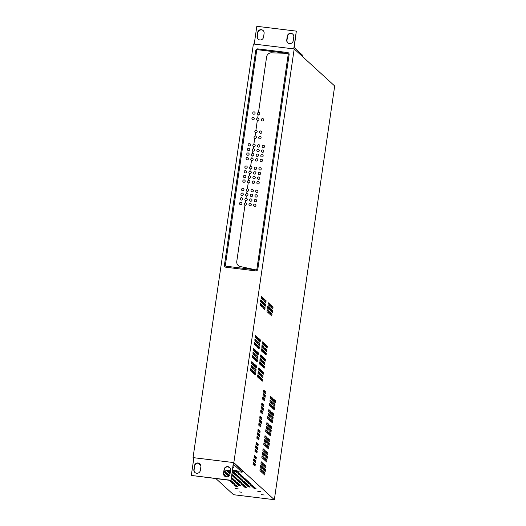 <?xml version="1.0" encoding="UTF-8"?>
<svg xmlns="http://www.w3.org/2000/svg" width="526" height="526" viewBox="0 0 526 526"><rect width="100%" height="100%" fill="white"/><g stroke="black" fill="none" stroke-linecap="round" stroke-linejoin="round"><path stroke-width="0.79" d="M334.694 85.994L274.342 499.7L233.84 462.663L294.192 48.957L334.694 85.994M215.976 478.647L233.544 494.71L274.342 499.7M193.792 458.37L193.035 457.679L253.394 43.974L294.192 48.957M193.035 457.679L193.877 457.778M233.465 462.617L233.84 462.663M252.697 487.063L254.545 487.332L256.09 488.746L254.236 488.516L254.367 487.582L255.031 487.773M252.69 487.109L254.236 488.516M243.426 485.932L245.274 486.202L246.812 487.609L244.958 487.385L245.096 486.451L245.754 486.642M243.42 485.978L244.958 487.385M234.155 484.801L236.003 485.071L237.542 486.478L235.687 486.248L235.826 485.32L236.483 485.511M234.149 484.84L235.687 486.248M246.832 485.373L248.68 485.643L250.218 487.05L248.364 486.826L248.502 485.892L249.16 486.083M246.825 485.413L248.364 486.826M237.555 484.236L239.402 484.505L240.947 485.919L239.093 485.689L239.225 484.755L239.889 484.946M237.548 484.282L239.093 485.689M250.231 484.814L252.079 485.084L253.624 486.491L251.77 486.261L251.901 485.334L252.565 485.524M250.225 484.854L251.77 486.261M240.961 483.677L242.808 483.946L244.347 485.36L242.493 485.13L242.631 484.196L243.288 484.387M240.954 483.723L242.493 485.13M231.69 482.546L233.537 482.815L235.076 484.222L233.222 483.999L233.36 483.065L234.017 483.256M231.683 482.585L233.222 483.999M244.366 483.118L246.214 483.387L247.753 484.794L245.898 484.571L246.036 483.637L246.694 483.828M244.36 483.157L245.898 484.571M235.089 481.987L236.937 482.257L238.482 483.664L236.628 483.433L236.759 482.506L237.423 482.697M235.083 482.026L236.628 483.433M247.766 482.559L249.613 482.829L251.158 484.236L249.304 484.012L249.436 483.078L250.1 483.269M247.759 482.598L249.304 484.012M238.495 481.422L240.343 481.691L241.881 483.105L240.027 482.875L240.165 481.941L240.823 482.132M238.488 481.468L240.027 482.875M230.829 480.462L232.624 481.994L230.756 481.744L230.894 480.81L231.552 481.001M229.224 480.291L230.756 481.744M241.901 480.863L243.748 481.132L245.287 482.539L243.433 482.316L243.571 481.382L244.228 481.573M241.894 480.909L243.433 482.316M232.624 479.732L234.471 480.001L236.016 481.408L234.162 481.185L234.294 480.251L234.958 480.442M232.617 479.771L234.162 481.185M245.3 480.304L247.148 480.573L248.693 481.98L246.839 481.757L246.97 480.823L247.634 481.014M245.294 480.343L246.839 481.757M236.029 479.166L237.877 479.436L239.415 480.849L237.561 480.619L237.699 479.686L238.357 479.876M236.023 479.212L237.561 480.619M239.435 478.607L241.283 478.877L242.821 480.291L240.967 480.06L241.105 479.127L241.763 479.317M239.429 478.653L240.967 480.06M231.479 477.582L233.564 479.179L231.696 478.93L231.828 477.996L232.492 478.187M231.328 478.594L231.696 478.93M242.834 478.049L244.682 478.318L246.227 479.725L244.373 479.502L244.505 478.568L245.169 478.759M242.828 478.095L244.373 479.502M233.564 476.918L235.411 477.187L236.95 478.594L235.096 478.364L235.234 477.437L235.891 477.628M233.557 476.957L235.096 478.364M224.326 475.767L226.141 476.05L227.035 476.872M236.97 476.352L238.817 476.622L240.356 478.035L238.502 477.805L238.64 476.872L239.297 477.062M236.963 476.398L238.502 477.805M227.692 475.221L229.448 475.438M227.686 475.261L228.718 476.208M240.369 475.793L242.216 476.063L243.762 477.47L241.907 477.246L242.039 476.313L242.703 476.503M240.362 475.839L241.907 477.246M231.9 474.682L232.946 474.932L234.484 476.339L232.63 476.115L232.768 475.182L233.426 475.373M231.802 475.353L232.63 476.115M224.536 474.583L224.444 475.234L225.227 475.228L223.741 473.86M224.444 475.234L223.991 475.162M234.504 474.097L236.352 474.367L237.89 475.78L236.036 475.55L236.174 474.616L236.831 474.807M234.497 474.143L236.036 475.55M225.227 472.966L227.074 473.236L228.619 474.643L226.765 474.419L226.897 473.485L227.561 473.676M225.22 473.012L226.765 474.419M237.903 473.538L239.751 473.808L241.296 475.221L239.442 474.991L239.573 474.058L240.237 474.248M237.897 473.584L239.442 474.991M228.632 472.407L230.23 472.578M228.626 472.447L230.059 473.755M232.314 471.822L233.886 472.118L235.424 473.525L233.57 473.295L233.708 472.368L234.366 472.558M232.275 472.111L233.57 473.295M224.155 470.829L226.167 472.414L224.3 472.164L224.431 471.23L225.095 471.421M238.146 472.341L238.054 472.992L238.843 472.986L237.371 471.631M238.054 472.992L236.976 472.736L237.108 471.802L237.772 471.993M235.516 471.408L236.976 472.736M228.876 471.211L228.784 471.855L229.553 471.829L228.1 470.5M228.784 471.855L227.699 471.605L227.837 470.671L228.494 470.862M226.246 470.277L227.699 471.605M239.146 491.902L241.94 492.277L239.146 491.902M235.444 488.516L238.245 488.891L235.444 488.516M261.396 494.618L264.197 494.999L261.396 494.618M257.701 491.238L260.501 491.613L257.701 491.238M288.557 52.981A1.9 1.854 -47.6 0 0 287.551 52.528L257.878 48.898A1.9 1.854 -47.6 0 0 255.754 50.535L255.741 50.522A1.9 1.854 132.4 0 1 257.865 48.885L287.538 52.515A1.9 1.854 132.4 0 1 289.122 54.605L257.806 269.24A1.9 1.854 132.4 0 1 255.682 270.877L226.009 267.254A1.9 1.854 132.4 0 1 224.424 265.163A1.9 1.854 -47.6 0 0 225.01 266.794M255.741 50.522L224.424 265.163L255.754 50.535M253.887 487.148L254.367 487.582M244.616 486.011L245.096 486.451M235.346 484.88L235.826 485.32M248.016 485.452L248.502 485.892M238.745 484.321L239.225 484.755M251.421 484.893L251.901 485.334M242.151 483.756L242.631 484.196M232.88 482.625L233.36 483.065M245.55 483.197L246.036 483.637M236.279 482.066L236.759 482.506M248.956 482.638L249.436 483.078M239.685 481.5L240.165 481.941M230.467 480.416L230.894 480.81M243.084 480.942L243.571 481.382M233.814 479.811L234.294 480.251M246.49 480.383L246.97 480.823M237.219 479.252L237.699 479.686M240.619 478.686L241.105 479.127M231.466 477.661L231.828 477.996M244.025 478.127L244.505 478.568M234.754 476.997L235.234 477.437M225.483 475.859L226.621 476.49M238.153 476.431L238.64 476.872M228.882 475.3L229.283 475.662M241.559 475.872L242.039 476.313M232.288 474.741L232.768 475.182M223.747 474.15L224.155 474.235M235.687 474.182L236.174 474.616M226.417 473.045L226.897 473.485M239.093 473.617L239.573 474.058M229.823 472.486L230.191 472.821M233.222 471.927L233.708 472.368M225.661 266.011L225.641 265.998A0.927 0.907 -47.6 0 0 226.134 266.222L255.886 269.871A0.967 0.947 -47.6 0 0 256.925 269.036L288.215 54.415A0.927 0.907 -47.6 0 0 287.452 53.356L257.714 49.72A0.92 0.894 -47.6 0 0 256.675 50.562L225.371 265.163A0.927 0.907 -47.6 0 0 226.154 266.235L255.866 269.858A0.967 0.947 -47.6 0 0 256.912 269.016L288.215 54.415M258.167 114.734L257.687 118.028A1.21 1.177 -47.6 0 0 257.352 120.329L255.886 130.382A1.21 1.177 -47.6 0 0 255.551 132.677L255.071 135.964A1.21 1.177 -47.6 0 0 254.735 138.266L253.88 144.15A1.21 1.177 -47.6 0 0 253.545 146.452L253.197 148.799A1.21 1.177 -47.6 0 0 252.861 151.1L252.513 153.487A1.21 1.177 -47.6 0 0 252.178 155.788L251.842 158.109A1.21 1.177 -47.6 0 0 251.507 160.41L250.613 166.512A1.21 1.177 -47.6 0 0 250.277 168.813L249.935 171.167A1.21 1.177 -47.6 0 0 249.6 173.462L249.252 175.848A1.21 1.177 -47.6 0 0 248.916 178.15L248.581 180.477A1.21 1.177 -47.6 0 0 248.246 182.772L247.338 188.952A1.21 1.177 -47.6 0 0 247.01 191.254L246.661 193.607A1.21 1.177 -47.6 0 0 246.326 195.902L245.977 198.289A1.21 1.177 -47.6 0 0 245.642 200.59L245.307 202.918A1.21 1.177 -47.6 0 0 244.971 205.212L236.772 261.389A4.747 4.635 -47.6 0 0 240.329 266.55L255.866 269.858L240.329 266.55A4.747 4.635 -47.6 0 1 236.772 261.389L244.971 205.212A1.21 1.177 -47.6 0 0 246.247 203.207A1.21 1.177 132.4 0 1 245.261 205.285A1.21 1.177 132.4 0 1 244.36 203.608A1.21 1.177 132.4 0 1 246.247 203.207A1.21 1.177 -47.6 0 0 245.307 202.918L245.642 200.59A1.21 1.177 -47.6 0 0 246.924 198.585A1.21 1.177 132.4 0 1 245.938 200.662A1.21 1.177 132.4 0 1 245.037 198.986A1.21 1.177 132.4 0 1 246.924 198.585A1.21 1.177 -47.6 0 0 245.977 198.289L246.326 195.902A1.21 1.177 -47.6 0 0 247.608 193.897A1.21 1.177 132.4 0 1 246.622 195.974A1.21 1.177 132.4 0 1 245.714 194.298A1.21 1.177 132.4 0 1 247.608 193.897A1.21 1.177 -47.6 0 0 246.661 193.607L247.01 191.254A1.21 1.177 -47.6 0 0 248.285 189.248A1.21 1.177 132.4 0 1 247.299 191.326A1.21 1.177 132.4 0 1 246.398 189.649A1.21 1.177 132.4 0 1 248.285 189.248A1.21 1.177 -47.6 0 0 247.338 188.952L248.246 182.772A1.21 1.177 -47.6 0 0 249.521 180.766A1.21 1.177 132.4 0 1 248.535 182.844A1.21 1.177 132.4 0 1 247.634 181.168A1.21 1.177 132.4 0 1 249.521 180.766A1.21 1.177 -47.6 0 0 248.581 180.477L248.916 178.15A1.21 1.177 -47.6 0 0 250.198 176.144A1.21 1.177 132.4 0 1 249.206 178.222A1.21 1.177 132.4 0 1 248.305 176.545A1.21 1.177 132.4 0 1 250.198 176.144A1.21 1.177 -47.6 0 0 249.252 175.848L249.6 173.462A1.21 1.177 -47.6 0 0 250.882 171.456A1.21 1.177 132.4 0 1 249.889 173.534A1.21 1.177 132.4 0 1 248.989 171.857A1.21 1.177 132.4 0 1 250.882 171.456A1.21 1.177 -47.6 0 0 249.935 171.167L250.277 168.813A1.21 1.177 -47.6 0 0 251.56 166.808A1.21 1.177 132.4 0 1 250.573 168.885A1.21 1.177 132.4 0 1 249.672 167.209A1.21 1.177 132.4 0 1 251.56 166.808A1.21 1.177 -47.6 0 0 250.613 166.512L251.507 160.41A1.21 1.177 -47.6 0 0 252.782 158.405A1.21 1.177 132.4 0 1 251.796 160.483A1.21 1.177 132.4 0 1 250.895 158.806A1.21 1.177 132.4 0 1 252.782 158.405A1.21 1.177 -47.6 0 0 251.842 158.109L252.178 155.788A1.21 1.177 -47.6 0 0 253.46 153.783A1.21 1.177 132.4 0 1 252.473 155.86A1.21 1.177 132.4 0 1 251.573 154.177A1.21 1.177 132.4 0 1 253.46 153.783A1.21 1.177 -47.6 0 0 252.513 153.487L252.861 151.1A1.21 1.177 -47.6 0 0 254.143 149.095A1.21 1.177 132.4 0 1 253.157 151.172A1.21 1.177 132.4 0 1 252.256 149.496A1.21 1.177 132.4 0 1 254.143 149.095A1.21 1.177 -47.6 0 0 253.197 148.799L253.545 146.452A1.21 1.177 -47.6 0 0 254.821 144.446A1.21 1.177 132.4 0 1 253.834 146.524A1.21 1.177 132.4 0 1 252.934 144.841A1.21 1.177 132.4 0 1 254.821 144.446A1.21 1.177 -47.6 0 0 253.88 144.15L254.735 138.266A1.21 1.177 -47.6 0 0 256.017 136.26A1.21 1.177 132.4 0 1 255.025 138.338A1.21 1.177 132.4 0 1 254.124 136.661A1.21 1.177 132.4 0 1 256.017 136.26A1.21 1.177 -47.6 0 0 255.071 135.964L255.551 132.677A1.21 1.177 -47.6 0 0 256.833 130.672A1.21 1.177 132.4 0 1 255.84 132.749A1.21 1.177 132.4 0 1 254.939 131.073A1.21 1.177 132.4 0 1 256.833 130.672A1.21 1.177 -47.6 0 0 255.886 130.382L257.352 120.329A1.21 1.177 -47.6 0 0 258.634 118.324A1.21 1.177 132.4 0 1 257.641 120.401A1.21 1.177 132.4 0 1 256.741 118.718A1.21 1.177 132.4 0 1 258.634 118.324A1.21 1.177 -47.6 0 0 257.687 118.028L258.167 114.734A1.21 1.177 -47.6 0 0 259.45 112.728A1.21 1.177 132.4 0 1 258.457 114.806A1.21 1.177 132.4 0 1 257.819 114.517A1.21 1.177 -47.6 0 0 258.167 114.734M271.508 52.817L287.452 53.356L271.508 52.817A4.747 4.635 -47.6 0 0 266.603 56.946L258.503 112.439A1.21 1.177 -47.6 0 0 257.819 114.517A1.21 1.177 132.4 0 1 258.805 112.439A1.21 1.177 132.4 0 1 259.45 112.728A1.21 1.177 -47.6 0 0 258.503 112.439L266.603 56.946A4.747 4.635 -47.6 0 1 271.508 52.817M240.895 202.339A1.21 1.177 132.4 0 1 241.796 204.016A1.21 1.177 132.4 0 1 239.902 204.417A1.21 1.177 132.4 0 1 240.895 202.339A1.21 1.177 132.4 0 1 241.796 204.016A1.21 1.177 132.4 0 1 239.902 204.417A1.21 1.177 132.4 0 1 240.895 202.339M244.169 179.899A1.21 1.177 132.4 0 1 245.07 181.575A1.21 1.177 132.4 0 1 243.176 181.976A1.21 1.177 132.4 0 1 244.169 179.899A1.21 1.177 132.4 0 1 245.07 181.575A1.21 1.177 132.4 0 1 243.176 181.976A1.21 1.177 132.4 0 1 244.169 179.899M253.276 117.449A1.21 1.177 132.4 0 1 254.176 119.132A1.21 1.177 132.4 0 1 252.289 119.527A1.21 1.177 132.4 0 1 253.276 117.449A1.21 1.177 132.4 0 1 254.176 119.132A1.21 1.177 132.4 0 1 252.289 119.527A1.21 1.177 132.4 0 1 253.276 117.449M254.091 111.86A1.21 1.177 132.4 0 1 254.992 113.537A1.21 1.177 132.4 0 1 253.105 113.938A1.21 1.177 132.4 0 1 254.091 111.86A1.21 1.177 132.4 0 1 254.992 113.537A1.21 1.177 132.4 0 1 253.105 113.938A1.21 1.177 132.4 0 1 254.091 111.86M245.524 170.588A1.21 1.177 132.4 0 1 246.424 172.265A1.21 1.177 132.4 0 1 244.537 172.666A1.21 1.177 132.4 0 1 245.524 170.588A1.21 1.177 132.4 0 1 246.424 172.265A1.21 1.177 132.4 0 1 244.537 172.666A1.21 1.177 132.4 0 1 245.524 170.588M244.84 175.276A1.21 1.177 132.4 0 1 245.741 176.953A1.21 1.177 132.4 0 1 243.854 177.354A1.21 1.177 132.4 0 1 244.84 175.276A1.21 1.177 132.4 0 1 245.741 176.953A1.21 1.177 132.4 0 1 243.854 177.354A1.21 1.177 132.4 0 1 244.84 175.276M246.201 165.94A1.21 1.177 132.4 0 1 247.102 167.616A1.21 1.177 132.4 0 1 245.215 168.018A1.21 1.177 132.4 0 1 246.201 165.94A1.21 1.177 132.4 0 1 247.102 167.616A1.21 1.177 132.4 0 1 245.215 168.018A1.21 1.177 132.4 0 1 246.201 165.94M242.933 188.374A1.21 1.177 132.4 0 1 243.834 190.057A1.21 1.177 132.4 0 1 241.94 190.458A1.21 1.177 132.4 0 1 242.933 188.374A1.21 1.177 132.4 0 1 243.834 190.057A1.21 1.177 132.4 0 1 241.94 190.458A1.21 1.177 132.4 0 1 242.933 188.374M242.249 193.029A1.21 1.177 132.4 0 1 243.15 194.705A1.21 1.177 132.4 0 1 241.263 195.107A1.21 1.177 132.4 0 1 242.249 193.029A1.21 1.177 132.4 0 1 243.15 194.705A1.21 1.177 132.4 0 1 241.263 195.107A1.21 1.177 132.4 0 1 242.249 193.029M241.565 197.71A1.21 1.177 132.4 0 1 242.466 199.393A1.21 1.177 132.4 0 1 240.579 199.795A1.21 1.177 132.4 0 1 241.565 197.71A1.21 1.177 132.4 0 1 242.466 199.393A1.21 1.177 132.4 0 1 240.579 199.795A1.21 1.177 132.4 0 1 241.565 197.71M249.469 143.572A1.21 1.177 132.4 0 1 250.369 145.255A1.21 1.177 132.4 0 1 248.476 145.649A1.21 1.177 132.4 0 1 249.469 143.572A1.21 1.177 132.4 0 1 250.369 145.255A1.21 1.177 132.4 0 1 248.476 145.649A1.21 1.177 132.4 0 1 249.469 143.572M248.785 148.227A1.21 1.177 132.4 0 1 249.686 149.903A1.21 1.177 132.4 0 1 247.799 150.304A1.21 1.177 132.4 0 1 248.785 148.227A1.21 1.177 132.4 0 1 249.686 149.903A1.21 1.177 132.4 0 1 247.799 150.304A1.21 1.177 132.4 0 1 248.785 148.227M247.43 157.53A1.21 1.177 132.4 0 1 248.331 159.214A1.21 1.177 132.4 0 1 246.444 159.615A1.21 1.177 132.4 0 1 247.43 157.53A1.21 1.177 132.4 0 1 248.331 159.214A1.21 1.177 132.4 0 1 246.444 159.615A1.21 1.177 132.4 0 1 247.43 157.53M248.101 152.908A1.21 1.177 132.4 0 1 249.008 154.591A1.21 1.177 132.4 0 1 247.115 154.986A1.21 1.177 132.4 0 1 248.101 152.908A1.21 1.177 132.4 0 1 249.008 154.591A1.21 1.177 132.4 0 1 247.115 154.986A1.21 1.177 132.4 0 1 248.101 152.908M275.539 400.891L273.513 399.043L273.264 400.924L275.289 402.765L275.539 400.891L274.611 400.773L273.296 399.569M275.032 404.382L273.007 402.541L272.757 404.415L274.776 406.263L275.032 404.382L274.105 404.27L272.784 403.067M274.25 409.747L274.519 407.88L272.494 406.039L272.244 407.913L274.25 409.747M271.633 412.108L271.363 413.975L273.382 415.816L273.638 413.942L271.587 412.108M272.856 419.301L273.125 417.44L271.1 415.599L270.851 417.473L272.856 419.301M270.614 419.104L270.338 420.964L272.363 422.812L272.613 420.932L270.568 419.097M271.462 428.861L271.732 426.994L269.707 425.153L269.457 427.027L271.462 428.861M269.22 428.657L268.944 430.524L270.969 432.365L271.219 430.492L269.174 428.657M270.436 435.85L270.712 433.989L268.687 432.148L268.438 434.022L270.436 435.85M267.826 438.217L267.55 440.084L269.575 441.925L269.825 440.052L267.78 438.211M267.313 441.715L267.044 443.576L269.069 445.423L269.319 443.543L267.274 441.708M266.807 445.213L266.531 447.074L268.556 448.915L268.806 447.041L266.761 445.206M267.649 454.97L267.925 453.103L265.9 451.262L265.65 453.136L267.649 454.97M267.142 458.462L267.412 456.601L265.387 454.76L265.137 456.634L267.142 458.462M266.629 461.959L266.906 460.092L264.88 458.251L264.631 460.125L266.629 461.959M264.013 464.327L263.743 466.187L265.768 468.028L266.018 466.154L263.973 464.32M265.236 471.52L265.512 469.652L263.487 467.811L263.23 469.685L265.236 471.52M262.993 471.316L262.724 473.183L264.749 475.024L264.999 473.15L262.954 471.309M270.765 396.519L270.489 398.386L272.514 400.227L272.764 398.353L270.719 396.512M271.981 403.712L272.258 401.851L270.233 400.003L269.983 401.884L271.981 403.712M269.746 403.514L269.47 405.375L271.495 407.223L271.745 405.342L269.7 403.508M270.588 413.272L270.864 411.404L268.839 409.563L268.589 411.437L270.588 413.272M268.345 413.068L268.076 414.935L270.101 416.776L270.351 414.902L268.306 413.068M267.839 416.566L267.57 418.433L269.588 420.274L269.845 418.4L267.793 416.559M266.952 422.628L266.682 424.495L268.707 426.336L268.957 424.456L266.912 422.621M268.175 429.821L268.451 427.954L266.426 426.113L266.169 427.986L268.175 429.821M265.932 429.617L265.663 431.484L267.688 433.325L267.938 431.452L265.893 429.617M265.051 435.679L264.775 437.547L266.8 439.388L267.057 437.514L265.005 435.673M264.539 439.177L264.269 441.044L266.294 442.885L266.544 441.012L264.499 439.171M265.761 446.37L266.031 444.503L264.013 442.662L263.756 444.536L265.761 446.37M263.145 448.737L262.875 450.598L264.9 452.439L265.15 450.565L263.105 448.731M262.638 452.228L262.362 454.096L264.387 455.937L264.637 454.063L262.592 452.228M262.126 455.726L261.856 457.594L263.874 459.435L264.131 457.561L262.079 455.72M261.244 461.789L260.968 463.656L262.993 465.497L263.243 463.616L261.198 461.782M260.732 465.286L260.462 467.147L262.481 468.988L262.737 467.114L260.686 465.28M260.219 468.778L259.949 470.645L261.974 472.486L262.224 470.612L260.179 468.778M265.334 344.438L265.065 346.299L267.083 348.14L267.339 346.266L265.288 344.431M264.821 347.929L264.552 349.797L266.577 351.638L266.827 349.764L264.782 347.929M264.315 351.427L264.039 353.294L266.064 355.135L266.32 353.262L264.269 351.421M263.427 357.489L263.158 359.35L265.183 361.198L265.433 359.317L263.388 357.483M262.921 360.987L262.645 362.848L264.67 364.689L264.92 362.815L262.875 360.981M262.408 364.479L262.139 366.346L264.164 368.187L264.414 366.313L262.369 364.479M263.256 374.236L263.526 372.375L261.507 370.534L261.251 372.408L263.256 374.236M261.014 374.039L260.745 375.906L262.77 377.747L263.02 375.873L260.975 374.032M262.237 381.232L262.507 379.364L260.482 377.523L260.232 379.397L262.237 381.232M261.54 348.889L261.271 350.757L263.289 352.598L263.546 350.724L261.494 348.889M262.053 345.398L261.777 347.259L263.802 349.1L264.052 347.226L262.007 345.391M262.559 341.9L262.29 343.761L264.315 345.608L264.565 343.728L262.52 341.893M262.658 356.786L260.633 354.945L260.383 356.819L262.408 358.66L262.658 356.786L261.731 356.667L260.416 355.464M261.876 362.144L262.152 360.284L260.127 358.436L259.877 360.317L261.876 362.144M259.634 361.947L259.364 363.808L261.389 365.649L261.639 363.775L259.594 361.941M258.753 368.003L258.476 369.87L260.501 371.711L260.758 369.837L258.707 368.003M258.24 371.501L257.97 373.368L259.995 375.209L260.245 373.335L258.2 371.494M257.733 374.999L257.457 376.866L259.482 378.707L259.732 376.833L257.687 374.992M258.397 338.093L258.128 339.96L260.153 341.801L260.403 339.928L258.358 338.087M259.62 345.286L259.89 343.425L257.871 341.578L257.615 343.458L259.62 345.286M257.378 345.089L257.109 346.95L259.134 348.797L259.384 346.917L257.339 345.082M258.227 354.846L258.496 352.979L256.478 351.138L256.221 353.012L258.227 354.846M255.984 354.642L255.715 356.51L257.74 358.351L257.99 356.477L255.945 354.642M257.207 361.835L257.477 359.975L255.452 358.134L255.202 360.008L257.207 361.835M254.591 364.202L254.321 366.07L256.346 367.911L256.596 366.03L254.545 364.196M254.078 367.7L253.808 369.561L255.833 371.402L256.083 369.528L254.038 367.694M253.571 371.192L253.302 373.059L255.32 374.9L255.577 373.026L253.525 371.192M270.029 312.266L269.753 314.134L271.778 315.975L272.027 314.101L269.983 312.26M270.535 308.769L270.265 310.636L272.29 312.477L272.54 310.603L270.495 308.769M271.048 305.277L270.778 307.138L272.797 308.979L273.053 307.105L271.002 305.271M267.254 309.729L266.978 311.596L269.003 313.437L269.259 311.563L267.208 309.729M267.76 306.237L267.491 308.098L269.516 309.939L269.766 308.065L267.721 306.231M268.273 302.739L268.004 304.6L270.022 306.448L270.279 304.567L268.227 302.733M263.092 305.928L262.822 307.789L264.848 309.636L265.097 307.756L263.046 305.922M265.334 306.125L265.604 304.265L263.579 302.417L263.329 304.298L265.334 306.125M264.111 298.932L263.842 300.8L265.867 302.641L266.117 300.767L264.072 298.926M262.323 305.225L260.298 303.377L260.048 305.258L262.047 307.085L262.323 305.225L261.396 305.106L260.074 303.903M262.559 303.587L262.829 301.727L260.811 299.886L260.554 301.76L262.559 303.587M261.337 296.394L261.067 298.262L263.092 300.103L263.342 298.229L261.297 296.394M255.623 335.555L255.353 337.422L257.378 339.263L257.628 337.39L255.583 335.555M255.117 339.053L254.84 340.92L256.866 342.761L257.122 340.887L255.071 339.046M256.34 346.246L256.609 344.385L254.584 342.538L254.334 344.418L256.34 346.246M253.723 348.613L253.447 350.474L255.472 352.321L255.728 350.441L253.677 348.607M254.946 355.806L255.215 353.939L253.19 352.098L252.94 353.972L254.946 355.806M252.704 355.602L252.427 357.47L254.452 359.311L254.702 357.437L252.658 355.602M253.552 365.36L253.821 363.499L251.796 361.658L251.546 363.532L253.552 365.36M251.31 365.162L251.034 367.03L253.059 368.871L253.308 366.997L251.264 365.156M252.526 372.355L252.802 370.488L250.777 368.647L250.527 370.521L252.526 372.355M263.828 390.18L263.559 392.048L265.577 393.889L265.834 392.015L263.782 390.174M263.316 393.678L263.046 395.539L265.071 397.38L265.321 395.506L263.276 393.672M264.539 400.871L264.815 399.004L262.79 397.163L262.533 399.037L264.539 400.871M263.657 406.927L263.927 405.066L261.902 403.225L261.652 405.099L263.657 406.927M261.415 406.729L261.139 408.597L263.164 410.438L263.421 408.564L261.369 406.723M260.903 410.227L260.633 412.088L262.658 413.936L262.908 412.055L260.863 410.221M261.751 419.985L262.02 418.117L260.002 416.276L259.745 418.15L261.751 419.985M253.289 462.439L253.013 464.307L255.038 466.148L255.288 464.274L253.243 462.433M255.531 462.643L255.8 460.776L253.775 458.935L253.525 460.809L255.531 462.643M254.308 455.45L254.038 457.311L256.057 459.152L256.313 457.278L254.262 455.444M261.244 423.483L261.514 421.615L259.489 419.774L259.239 421.648L261.244 423.483M258.726 425.146L260.751 426.987L261.001 425.113L259.002 423.279L258.726 425.146M255.189 449.388L254.919 451.249L256.944 453.096L257.194 451.216L255.149 449.382M257.431 449.585L257.707 447.725L255.682 445.877L255.432 447.757L257.431 449.585M256.215 442.392L255.938 444.26L257.964 446.101L258.213 444.227L256.169 442.386M257.096 436.33L256.826 438.197L258.845 440.038L259.101 438.165L257.05 436.33M257.608 432.839L257.332 434.7L259.357 436.541L259.607 434.667L257.562 432.832M258.115 429.341L257.845 431.208L259.87 433.049L260.12 431.175L258.075 429.334M259.798 371.073L259.831 369.725L258.509 368.522M274.072 405.625L274.105 404.27M261.948 413.298L261.981 411.943L260.666 410.74M273.559 409.116L273.592 407.768L272.277 406.565M259.285 374.571L259.318 373.223L258.003 372.013M272.678 415.178L272.711 413.83L271.39 412.621M255.649 345.621L255.682 344.267L254.367 343.064M272.166 418.676L272.198 417.322L270.883 416.119M258.779 378.069L258.805 376.715L257.49 375.511M271.659 422.174L271.686 420.82L270.371 419.617M258.654 435.909L258.68 434.555L257.365 433.352M270.772 428.23L270.805 426.882L269.49 425.679M259.443 341.164L259.476 339.816L258.161 338.606M270.265 431.728L270.292 430.38L268.977 429.177M254.768 351.684L254.794 350.329L253.479 349.126M269.753 435.226L269.785 433.878L268.464 432.668M258.937 344.661L258.963 343.307L257.648 342.104M268.871 441.288L268.898 439.933L267.583 438.73M261.067 419.353L261.093 418.006L259.778 416.802M268.359 444.786L268.392 443.431L267.07 442.228M258.424 348.159L258.457 346.805L257.135 345.602M267.852 448.277L267.879 446.929L266.564 445.726M254.255 355.175L254.288 353.827L252.973 352.624M266.965 454.339L266.998 452.991L265.676 451.781M257.543 354.215L257.569 352.867L256.254 351.664M266.452 457.837L266.485 456.483L265.17 455.279M256.234 452.459L256.267 451.104L254.952 449.901M265.946 461.335L265.978 459.98L264.657 458.777M257.03 357.713L257.063 356.365L255.741 355.155M265.058 467.39L265.091 466.043L263.776 464.839M253.749 358.673L253.775 357.325L252.46 356.122M264.552 470.888L264.585 469.54L263.263 468.337M256.524 361.211L256.55 359.856L255.235 358.653M264.039 474.386L264.072 473.038L262.757 471.829M254.334 465.51L254.36 464.156L253.045 462.952M271.81 399.589L271.837 398.241L270.522 397.031M255.636 367.273L255.669 365.918L254.347 364.715M271.298 403.087L271.331 401.732L270.009 400.529M252.861 364.735L252.894 363.381L251.573 362.177M270.791 406.585L270.818 405.23L269.503 404.027M255.123 370.764L255.156 369.416L253.841 368.213M269.904 412.64L269.937 411.293L268.615 410.089M258.141 439.401L258.174 438.053L256.852 436.85M269.391 416.138L269.424 414.79L268.109 413.587M254.617 374.262L254.65 372.914L253.328 371.711M268.885 419.636L268.917 418.282L267.596 417.079M252.355 368.233L252.381 366.878L251.066 365.675M267.997 425.698L268.03 424.344L266.715 423.141M271.074 315.337L271.1 313.983L269.785 312.779M267.491 429.196L267.524 427.842L266.202 426.639M254.84 462.012L254.873 460.664L253.558 459.461M266.978 432.688L267.011 431.34L265.696 430.137M271.58 311.839L271.613 310.491L270.298 309.281M266.097 438.75L266.123 437.402L264.808 436.192M251.842 371.731L251.875 370.376L250.554 369.173M265.584 442.248L265.617 440.893L264.302 439.69M272.093 308.341L272.126 306.993L270.805 305.79M265.078 445.746L265.104 444.391L263.789 443.188M256.747 448.961L256.78 447.606L255.458 446.403M264.19 451.801L264.223 450.453L262.901 449.25M268.299 312.799L268.332 311.451L267.011 310.248M263.684 455.299L263.71 453.951L262.395 452.748M264.874 393.251L264.907 391.896L263.585 390.693M263.171 458.797L263.204 457.442L261.882 456.239M268.806 309.301L268.839 307.953L267.524 306.75M262.29 464.859L262.316 463.505L261.001 462.301M255.353 458.514L255.386 457.166L254.065 455.963M261.777 468.35L261.81 467.003L260.488 465.799M269.319 305.81L269.351 304.455L268.03 303.252M261.264 471.848L261.297 470.5L259.982 469.297M264.361 396.749L264.394 395.394L263.079 394.191M266.38 347.502L266.412 346.154L265.091 344.951M264.137 308.999L264.17 307.644L262.849 306.441M265.867 351L265.9 349.652L264.585 348.442M259.16 432.411L259.193 431.057L257.871 429.854M265.36 354.498L265.387 353.143L264.072 351.94M264.65 305.501L264.677 304.146L263.362 302.943M264.473 360.56L264.506 359.205L263.191 358.002M263.855 400.24L263.888 398.892L262.566 397.689M263.967 364.051L263.993 362.703L262.678 361.5M265.157 302.003L265.189 300.655L263.874 299.445M263.454 367.549L263.487 366.201L262.172 364.998M260.554 422.851L260.587 421.504L259.265 420.3M262.573 373.611L262.599 372.263L261.284 371.054M261.363 306.461L261.396 305.106M262.06 377.109L262.093 375.755L260.771 374.551M262.967 406.302L263 404.954L261.685 403.744M261.553 380.607L261.58 379.253L260.265 378.049M261.876 302.963L261.902 301.615L260.587 300.405M262.586 351.96L262.619 350.612L261.297 349.409M257.253 445.463L257.286 444.115L255.971 442.905M263.099 348.462L263.125 347.114L261.81 345.911M262.382 299.465L262.415 298.117L261.1 296.914M263.605 344.971L263.638 343.616L262.316 342.413M262.461 409.8L262.487 408.446L261.172 407.242M261.698 358.022L261.731 356.667M256.668 338.626L256.701 337.278L255.386 336.075M261.192 361.52L261.225 360.165L259.903 358.962M260.048 426.349L260.074 424.995L258.759 423.792M260.679 365.018L260.712 363.663L259.397 362.46M256.162 342.124L256.195 340.776L254.873 339.566M274.585 402.127L274.611 400.773M262.691 118.6A1.21 1.177 132.4 0 1 263.592 120.283A1.21 1.177 132.4 0 1 261.705 120.678A1.21 1.177 132.4 0 1 262.691 118.6A1.21 1.177 -47.6 0 0 261.705 120.678A1.21 1.177 -47.6 0 0 263.592 120.283A1.21 1.177 -47.6 0 0 262.691 118.6M260.896 130.954A1.21 1.177 132.4 0 1 261.797 132.631A1.21 1.177 132.4 0 1 259.903 133.032A1.21 1.177 132.4 0 1 260.896 130.954A1.21 1.177 -47.6 0 0 259.903 133.032A1.21 1.177 -47.6 0 0 261.797 132.631A1.21 1.177 -47.6 0 0 260.896 130.954M260.081 136.543A1.21 1.177 132.4 0 1 260.981 138.22A1.21 1.177 132.4 0 1 259.088 138.621A1.21 1.177 132.4 0 1 260.081 136.543A1.21 1.177 -47.6 0 0 259.088 138.621A1.21 1.177 -47.6 0 0 260.981 138.22A1.21 1.177 -47.6 0 0 260.081 136.543M263.513 145.288A1.21 1.177 132.4 0 1 264.414 146.971A1.21 1.177 132.4 0 1 262.52 147.372A1.21 1.177 132.4 0 1 263.513 145.288A1.21 1.177 -47.6 0 0 262.52 147.372A1.21 1.177 -47.6 0 0 264.414 146.971A1.21 1.177 -47.6 0 0 263.513 145.288M262.829 149.943A1.21 1.177 132.4 0 1 263.73 151.619A1.21 1.177 132.4 0 1 261.843 152.021A1.21 1.177 132.4 0 1 262.829 149.943A1.21 1.177 -47.6 0 0 261.843 152.021A1.21 1.177 -47.6 0 0 263.73 151.619A1.21 1.177 -47.6 0 0 262.829 149.943M262.145 154.624A1.21 1.177 132.4 0 1 263.046 156.307A1.21 1.177 132.4 0 1 261.159 156.709A1.21 1.177 132.4 0 1 262.145 154.624A1.21 1.177 -47.6 0 0 261.159 156.709A1.21 1.177 -47.6 0 0 263.046 156.307A1.21 1.177 -47.6 0 0 262.145 154.624M261.475 159.253A1.21 1.177 132.4 0 1 262.375 160.93A1.21 1.177 132.4 0 1 260.482 161.331A1.21 1.177 132.4 0 1 261.475 159.253A1.21 1.177 -47.6 0 0 260.482 161.331A1.21 1.177 -47.6 0 0 262.375 160.93A1.21 1.177 -47.6 0 0 261.475 159.253M258.884 144.722A1.21 1.177 132.4 0 1 259.785 146.406A1.21 1.177 132.4 0 1 257.891 146.8A1.21 1.177 132.4 0 1 258.884 144.722A1.21 1.177 -47.6 0 0 257.891 146.8A1.21 1.177 -47.6 0 0 259.785 146.406A1.21 1.177 -47.6 0 0 258.884 144.722M258.207 149.377A1.21 1.177 132.4 0 1 259.108 151.054A1.21 1.177 132.4 0 1 257.214 151.455A1.21 1.177 132.4 0 1 258.207 149.377A1.21 1.177 -47.6 0 0 257.214 151.455A1.21 1.177 -47.6 0 0 259.108 151.054A1.21 1.177 -47.6 0 0 258.207 149.377M257.523 154.059A1.21 1.177 132.4 0 1 258.424 155.742A1.21 1.177 132.4 0 1 256.53 156.143A1.21 1.177 132.4 0 1 257.523 154.059A1.21 1.177 -47.6 0 0 256.53 156.143A1.21 1.177 -47.6 0 0 258.424 155.742A1.21 1.177 -47.6 0 0 257.523 154.059M256.846 158.688A1.21 1.177 132.4 0 1 257.747 160.364A1.21 1.177 132.4 0 1 255.86 160.765A1.21 1.177 132.4 0 1 256.846 158.688A1.21 1.177 -47.6 0 0 255.86 160.765A1.21 1.177 -47.6 0 0 257.747 160.364A1.21 1.177 -47.6 0 0 256.846 158.688M260.245 167.656A1.21 1.177 132.4 0 1 261.146 169.333A1.21 1.177 132.4 0 1 259.259 169.734A1.21 1.177 132.4 0 1 260.245 167.656A1.21 1.177 -47.6 0 0 259.259 169.734A1.21 1.177 -47.6 0 0 261.146 169.333A1.21 1.177 -47.6 0 0 260.245 167.656M259.568 172.304A1.21 1.177 132.4 0 1 260.469 173.981A1.21 1.177 132.4 0 1 258.582 174.382A1.21 1.177 132.4 0 1 259.568 172.304A1.21 1.177 -47.6 0 0 258.582 174.382A1.21 1.177 -47.6 0 0 260.469 173.981A1.21 1.177 -47.6 0 0 259.568 172.304M258.884 176.992A1.21 1.177 132.4 0 1 259.785 178.669A1.21 1.177 132.4 0 1 257.898 179.07A1.21 1.177 132.4 0 1 258.884 176.992A1.21 1.177 -47.6 0 0 257.898 179.07A1.21 1.177 -47.6 0 0 259.785 178.669A1.21 1.177 -47.6 0 0 258.884 176.992M258.213 181.615A1.21 1.177 132.4 0 1 259.114 183.291A1.21 1.177 132.4 0 1 257.221 183.692A1.21 1.177 132.4 0 1 258.213 181.615A1.21 1.177 -47.6 0 0 257.221 183.692A1.21 1.177 -47.6 0 0 259.114 183.291A1.21 1.177 -47.6 0 0 258.213 181.615M255.623 167.09A1.21 1.177 132.4 0 1 256.524 168.767A1.21 1.177 132.4 0 1 254.63 169.168A1.21 1.177 132.4 0 1 255.623 167.09A1.21 1.177 -47.6 0 0 254.63 169.168A1.21 1.177 -47.6 0 0 256.524 168.767A1.21 1.177 -47.6 0 0 255.623 167.09M254.939 171.739A1.21 1.177 132.4 0 1 255.846 173.416A1.21 1.177 132.4 0 1 253.953 173.817A1.21 1.177 132.4 0 1 254.939 171.739A1.21 1.177 -47.6 0 0 253.953 173.817A1.21 1.177 -47.6 0 0 255.846 173.416A1.21 1.177 -47.6 0 0 254.939 171.739M254.255 176.427A1.21 1.177 132.4 0 1 255.163 178.104A1.21 1.177 132.4 0 1 253.269 178.505A1.21 1.177 132.4 0 1 254.255 176.427A1.21 1.177 -47.6 0 0 253.269 178.505A1.21 1.177 -47.6 0 0 255.163 178.104A1.21 1.177 -47.6 0 0 254.255 176.427M253.585 181.049A1.21 1.177 132.4 0 1 254.485 182.726A1.21 1.177 132.4 0 1 252.598 183.127A1.21 1.177 132.4 0 1 253.585 181.049A1.21 1.177 -47.6 0 0 252.598 183.127A1.21 1.177 -47.6 0 0 254.485 182.726A1.21 1.177 -47.6 0 0 253.585 181.049M256.971 190.096A1.21 1.177 132.4 0 1 257.878 191.773A1.21 1.177 132.4 0 1 255.984 192.174A1.21 1.177 132.4 0 1 256.971 190.096A1.21 1.177 -47.6 0 0 255.984 192.174A1.21 1.177 -47.6 0 0 257.878 191.773A1.21 1.177 -47.6 0 0 256.971 190.096M256.293 194.745A1.21 1.177 132.4 0 1 257.194 196.422A1.21 1.177 132.4 0 1 255.307 196.823A1.21 1.177 132.4 0 1 256.293 194.745A1.21 1.177 -47.6 0 0 255.307 196.823A1.21 1.177 -47.6 0 0 257.194 196.422A1.21 1.177 -47.6 0 0 256.293 194.745M255.61 199.433A1.21 1.177 132.4 0 1 256.51 201.11A1.21 1.177 132.4 0 1 254.623 201.511A1.21 1.177 132.4 0 1 255.61 199.433A1.21 1.177 -47.6 0 0 254.623 201.511A1.21 1.177 -47.6 0 0 256.51 201.11A1.21 1.177 -47.6 0 0 255.61 199.433M254.939 204.055A1.21 1.177 132.4 0 1 255.84 205.732A1.21 1.177 132.4 0 1 253.946 206.133A1.21 1.177 132.4 0 1 254.939 204.055A1.21 1.177 -47.6 0 0 253.946 206.133A1.21 1.177 -47.6 0 0 255.84 205.732A1.21 1.177 -47.6 0 0 254.939 204.055M252.349 189.531A1.21 1.177 132.4 0 1 253.249 191.208A1.21 1.177 132.4 0 1 251.356 191.609A1.21 1.177 132.4 0 1 252.349 189.531A1.21 1.177 -47.6 0 0 251.356 191.609A1.21 1.177 -47.6 0 0 253.249 191.208A1.21 1.177 -47.6 0 0 252.349 189.531M251.671 194.179A1.21 1.177 132.4 0 1 252.572 195.856A1.21 1.177 132.4 0 1 250.678 196.257A1.21 1.177 132.4 0 1 251.671 194.179A1.21 1.177 -47.6 0 0 250.678 196.257A1.21 1.177 -47.6 0 0 252.572 195.856A1.21 1.177 -47.6 0 0 251.671 194.179M250.987 198.867A1.21 1.177 132.4 0 1 251.888 200.544A1.21 1.177 132.4 0 1 249.995 200.945A1.21 1.177 132.4 0 1 250.987 198.867A1.21 1.177 -47.6 0 0 249.995 200.945A1.21 1.177 -47.6 0 0 251.888 200.544A1.21 1.177 -47.6 0 0 250.987 198.867M250.31 203.49A1.21 1.177 132.4 0 1 251.211 205.166A1.21 1.177 132.4 0 1 249.324 205.567A1.21 1.177 132.4 0 1 250.31 203.49A1.21 1.177 -47.6 0 0 249.324 205.567A1.21 1.177 -47.6 0 0 251.211 205.166A1.21 1.177 -47.6 0 0 250.31 203.49M288.235 54.428A0.927 0.907 -47.6 0 0 287.959 53.599L287.946 53.58M254.321 44.085L293.817 48.918M302.72 56.755L302.897 55.526L294.205 47.577L296.329 31.126L256.826 26.3L254.242 44.013M264.105 33.355A3.327 3.241 -47.6 0 0 259.772 29.883A3.327 3.241 -47.6 0 0 257.608 32.566L257.069 36.294A3.327 3.241 -47.6 0 0 261.396 39.766A3.327 3.241 -47.6 0 0 263.559 37.09L264.105 33.355M263.217 30.626A3.327 3.241 -47.6 0 0 257.858 32.79L257.313 36.518A3.327 3.241 -47.6 0 0 258.194 39.253M293.771 36.984A3.327 3.241 -47.6 0 0 289.445 33.513A3.327 3.241 -47.6 0 0 287.281 36.195L286.742 39.923A3.327 3.241 -47.6 0 0 291.069 43.395A3.327 3.241 -47.6 0 0 293.232 40.712L293.771 36.984M292.89 34.249A3.327 3.241 -47.6 0 0 287.531 36.419L286.986 40.147A3.327 3.241 -47.6 0 0 287.867 42.882M293.745 48.846L296.329 31.126M242.328 470.724L233.393 462.551L193.89 457.719L191.306 475.438L231.052 480.488L233.419 464.267L242.111 472.21L242.328 470.724M224.273 470.034L230.487 470.79M232.433 471.033L242.111 472.21M198.013 463.182L200.912 465.832M232.893 467.857A2.919 0.368 -171.7 0 0 233.722 467.647A2.919 0.368 -171.7 0 0 232.972 467.344M228.014 466.832A2.919 0.368 -171.7 0 0 228.021 466.95A2.919 0.368 -171.7 0 0 229.56 467.443M232.492 470.638A2.919 0.368 -171.7 0 0 235.865 471.197A2.919 0.368 -171.7 0 0 237.423 471.033A2.919 0.368 -171.7 0 0 235.477 470.461A2.919 0.368 -171.7 0 0 232.564 470.126M233.393 462.551L231.052 480.488M230.809 480.264L191.306 475.438M193.857 469.58A3.327 3.241 -47.6 0 0 198.184 473.052A3.327 3.241 -47.6 0 0 200.347 470.375L200.893 466.641A3.327 3.241 -47.6 0 0 196.566 463.169A3.327 3.241 -47.6 0 0 194.403 465.852L194.107 469.803A3.327 3.241 -47.6 0 0 194.988 472.539M200.011 463.906A3.327 3.241 -47.6 0 0 194.646 466.075L194.107 469.803M224.076 469.475L223.53 473.209A3.327 3.241 -47.6 0 0 227.857 476.681A3.327 3.241 -47.6 0 0 230.02 473.998L230.566 470.27A3.327 3.241 -47.6 0 0 226.239 466.799A3.327 3.241 -47.6 0 0 224.076 469.475L223.774 473.433A3.327 3.241 -47.6 0 0 224.661 476.168M229.684 467.535A3.327 3.241 -47.6 0 0 224.319 469.705M228.534 466.937L229.382 467.318M232.505 470.527L236.917 471.026L232.545 470.237M233.689 470.685L235.832 470.796L233.702 470.586M255.406 488.121L255.314 488.772M246.135 486.991L246.043 487.641M236.864 485.86L236.772 486.504M249.541 486.432L249.442 487.076M240.27 485.294L240.172 485.945M252.94 485.873L252.848 486.517M243.669 484.735L243.577 485.386M234.399 483.604L234.307 484.249M247.075 484.176L246.977 484.821M237.805 483.039L237.706 483.69M250.475 483.618L250.383 484.262M241.204 482.48L241.112 483.131M231.933 481.349L231.841 481.994M244.61 481.921L244.511 482.572M235.339 480.79L235.24 481.435M248.009 481.362L247.917 482.007M238.738 480.225L238.646 480.876M242.144 479.666L242.045 480.317M232.873 478.535L232.775 479.179M245.543 479.107L245.451 479.751M236.273 477.976L236.181 478.621M225.891 476.793L225.963 476.3M239.678 477.411L239.58 478.062M243.078 476.852L242.986 477.503M233.807 475.721L233.715 476.365M237.213 475.156L237.114 475.806M227.942 474.025L227.843 474.676M240.612 474.597L240.52 475.248M234.747 472.907L234.649 473.551M225.476 471.769L225.378 472.42M259.831 369.725L260.758 369.837M261.981 411.943L262.908 412.055M274.519 407.88L273.592 407.768M259.318 373.223L260.245 373.335M272.711 413.83L273.638 413.942M256.609 344.385L255.682 344.267M273.125 417.44L272.198 417.322M258.805 376.715L259.732 376.833M271.686 420.82L272.613 420.932M258.68 434.555L259.607 434.667M271.732 426.994L270.805 426.882M259.476 339.816L260.403 339.928M270.292 430.38L271.219 430.492M254.794 350.329L255.728 350.441M270.712 433.989L269.785 433.878M259.89 343.425L258.963 343.307M268.898 439.933L269.825 440.052M262.02 418.117L261.093 418.006M268.392 443.431L269.319 443.543M258.457 346.805L259.384 346.917M267.879 446.929L268.806 447.041M255.215 353.939L254.288 353.827M267.925 453.103L266.998 452.991M258.496 352.979L257.569 352.867M267.412 456.601L266.485 456.483M256.267 451.104L257.194 451.216M266.906 460.092L265.978 459.98M257.063 356.365L257.99 356.477M265.091 466.043L266.018 466.154M253.775 357.325L254.702 357.437M265.512 469.652L264.585 469.54M257.477 359.975L256.55 359.856M264.072 473.038L264.999 473.15M254.36 464.156L255.288 464.274M271.837 398.241L272.764 398.353M255.669 365.918L256.596 366.03M272.258 401.851L271.331 401.732M253.821 363.499L252.894 363.381M270.818 405.23L271.745 405.342M255.156 369.416L256.083 369.528M270.864 411.404L269.937 411.293M258.174 438.053L259.101 438.165M269.424 414.79L270.351 414.902M254.65 372.914L255.577 373.026M268.917 418.282L269.845 418.4M252.381 366.878L253.308 366.997M268.03 424.344L268.957 424.456M271.1 313.983L272.027 314.101M268.451 427.954L267.524 427.842M255.8 460.776L254.873 460.664M267.011 431.34L267.938 431.452M271.613 310.491L272.54 310.603M266.123 437.402L267.057 437.514M252.802 370.488L251.875 370.376M265.617 440.893L266.544 441.012M272.126 306.993L273.053 307.105M266.031 444.503L265.104 444.391M257.707 447.725L256.78 447.606M264.223 450.453L265.15 450.565M268.332 311.451L269.259 311.563M263.71 453.951L264.637 454.063M264.907 391.896L265.834 392.015M263.204 457.442L264.131 457.561M268.839 307.953L269.766 308.065M262.316 463.505L263.243 463.616M255.386 457.166L256.313 457.278M261.81 467.003L262.737 467.114M269.351 304.455L270.279 304.567M261.297 470.5L262.224 470.612M264.394 395.394L265.321 395.506M266.412 346.154L267.339 346.266M264.17 307.644L265.097 307.756M265.9 349.652L266.827 349.764M259.193 431.057L260.12 431.175M265.387 353.143L266.32 353.262M265.604 304.265L264.677 304.146M264.506 359.205L265.433 359.317M264.815 399.004L263.888 398.892M263.993 362.703L264.92 362.815M265.189 300.655L266.117 300.767M263.487 366.201L264.414 366.313M261.514 421.615L260.587 421.504M263.526 372.375L262.599 372.263M262.093 375.755L263.02 375.873M263.927 405.066L263 404.954M262.507 379.364L261.58 379.253M262.829 301.727L261.902 301.615M262.619 350.612L263.546 350.724M257.286 444.115L258.213 444.227M263.125 347.114L264.052 347.226M262.415 298.117L263.342 298.229M263.638 343.616L264.565 343.728M262.487 408.446L263.421 408.564M256.701 337.278L257.628 337.39M262.152 360.284L261.225 360.165M261.001 425.113L260.074 424.995M260.712 363.663L261.639 363.775M256.195 340.776L257.122 340.887"/></g></svg>
